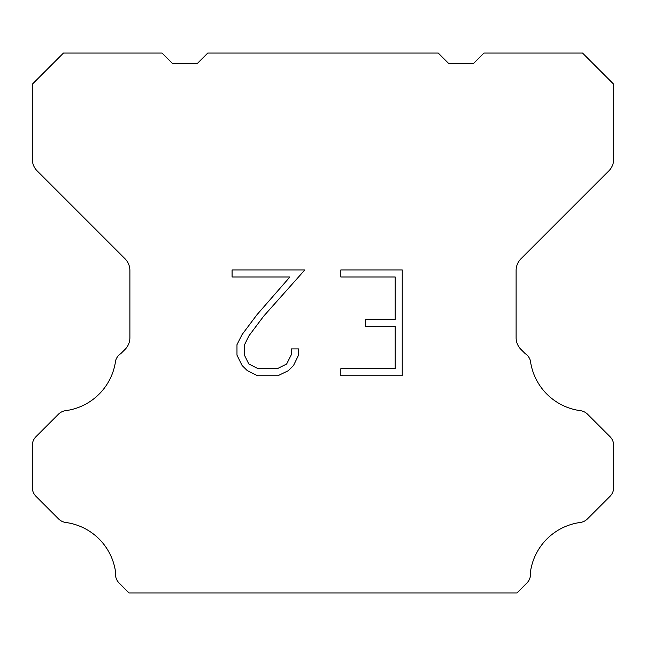 <?xml version="1.0" encoding="UTF-8"?>
<svg xmlns="http://www.w3.org/2000/svg" width="646" height="646" viewBox="0 0 646 646"><rect width="100%" height="100%" fill="white"/><g stroke="black" fill="none" stroke-linecap="round" stroke-linejoin="round"><path stroke-width="0.97" d="M395.182 368.688L395.182 326.367L365.555 326.367L365.555 319.31L395.182 319.31L395.182 276.989L340.83 276.989L340.83 269.931L402.232 269.931L402.232 375.746L340.83 375.746L340.83 368.688L395.182 368.688M298.5 348.913L298.5 355.26L293.47 365.588L288.229 370.723L277.901 375.746L257.576 375.746L247.313 370.642L242.08 365.483L236.977 355.147L236.977 344.681L242.08 334.555L257.027 314.65L289.884 276.989L232.084 276.989L232.084 269.931L304.831 269.931L263.641 316.209L248.968 335.767L244.212 345.416L244.212 354.711L248.831 364.013L258.198 368.688L277.352 368.688L286.646 363.997L291.33 354.711L291.33 348.913L298.5 348.913M438.238 53.061L448.623 63.445L473.542 63.445L483.927 53.061L582.555 53.061L613.7 84.214L613.7 159.166A16.61 16.61 0 0 1 608.831 170.907L520.975 258.771A16.61 16.61 0 0 0 516.106 270.521L516.106 337.68A16.61 16.61 0 0 0 520.975 349.421L525.053 353.507A12.46 12.46 0 0 1 530.382 360.678A58.14 58.14 0 0 0 580.366 410.662A12.46 12.46 0 0 1 587.537 414.199L610.05 436.72A12.46 12.46 0 0 1 613.7 445.53L613.7 487.48A12.46 12.46 0 0 1 610.05 496.29L587.4 518.94A12.46 12.46 0 0 1 580.253 522.477A58.14 58.14 0 0 0 530.39 572.34A12.46 12.46 0 0 1 526.853 583.055L516.97 592.939L129.03 592.939L119.147 583.055A12.46 12.46 0 0 1 115.61 572.34A58.14 58.14 0 0 0 65.747 522.477A12.46 12.46 0 0 1 58.6 518.94L35.95 496.29A12.46 12.46 0 0 1 32.3 487.48L32.3 445.53A12.46 12.46 0 0 1 35.95 436.72L58.463 414.199A12.46 12.46 0 0 1 65.634 410.662A58.14 58.14 0 0 0 115.618 360.678A12.46 12.46 0 0 1 120.947 353.507L125.025 349.421A16.61 16.61 0 0 0 129.894 337.68L129.894 270.521A16.61 16.61 0 0 0 125.025 258.771L37.169 170.907A16.61 16.61 0 0 1 32.3 159.166L32.3 84.214L63.445 53.061L162.073 53.061L172.458 63.445L197.377 63.445L207.762 53.061L438.238 53.061"/></g></svg>
